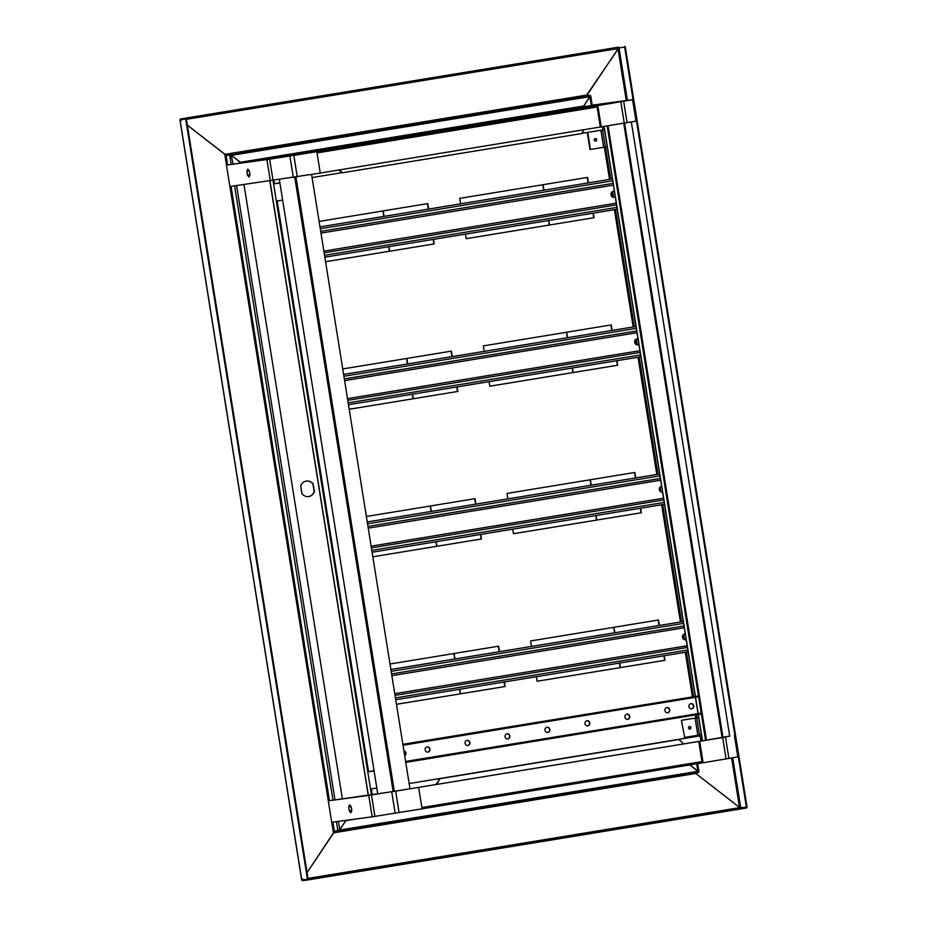 <?xml version="1.0" encoding="UTF-8"?>
<svg xmlns="http://www.w3.org/2000/svg" width="927" height="927" viewBox="0 0 927 927"><rect width="100%" height="100%" fill="white"/><g stroke="black" fill="none" stroke-linecap="round" stroke-linejoin="round"><path stroke-width="1.39" d="M231.159 164.392L229.653 155.041L231.796 155.585L240.719 162.839L584.091 106.547L615.876 102.607M240.719 162.839L295.887 155.052L615.968 102.584M298.679 153.928L584.045 107.636L298.679 153.928M592.202 105.133L633.014 99.618L636.443 121.066L320.244 173.071M227.613 164.902L226.107 155.516L230.302 154.936L231.541 155.62L230.302 154.936L226.744 155.412L230.394 154.925L230.278 154.241L589.954 95.272L586.2 95.771L618.9 47.81M226.651 155.423L226.547 154.739L586.223 95.771L587.104 95.006L225.029 154.369L230.278 154.241L231.507 155.365L230.394 154.925M224.925 154.38L187.324 125.11L224.751 154.149L226.501 165.087M181.043 120.464L180.023 119.768L181.286 120.429L180.661 119.664L186.327 118.899L308.112 879.19L746.432 807.324L624.659 47.034L180.568 119.676L180.464 118.992L618.784 47.126L180.452 118.992L180.753 120.243M185.69 119.004L307.463 879.294L301.692 880.013L179.931 119.838L186.327 118.899L186.223 118.204M695.32 772.237L696.061 773.686L739.514 807.405L740.766 808.089L747.069 807.22L625.296 46.929L624.543 46.35M586.327 96.466L586.861 95.041L586.327 96.466M589.954 95.272L590.07 96.582L583.778 105.979L590.186 95.921M584.091 106.547L583.778 105.979L240.406 162.271L231.507 155.365L590.07 96.582M399.386 790.534L717.069 738.46M311.599 174.519L409.989 788.796L706.223 740.221L607.834 125.956M698.437 771.82L689.92 764.902L698.135 771.276L698.437 772.527L338.772 831.496L339.328 830.094L337.915 830.928L336.431 821.646M339.375 830.082L338.761 831.496L333.708 832.828L307.057 872.631L333.732 832.504M333.604 832.84L695.771 773.466L739.85 807.649M302.341 879.341L302.457 880.65L308.216 879.874L746.548 808.008L746.432 807.324L739.804 807.626L307.984 878.414M307.463 879.294L308.216 879.874M695.528 773.5L694.59 772.353M695.771 773.466L694.705 773.037L695.771 773.466M698.437 772.527L338.761 831.496M698.135 771.276L339.583 830.059L345.864 820.662L339.247 830.175M345.864 820.662L356.049 818.993M700.314 735.829L409.143 783.558L699.931 735.876L701.148 741.055M436.605 783.639L439.919 778.692L436.733 784.404M439.919 778.692L678.9 739.514L683.709 743.918M436.235 783.686L436.35 784.462M678.9 739.514L439.537 778.738M312.086 177.578L342.063 172.654M581.727 133.372L603.002 129.884L602.515 126.825M339.062 169.989L342.608 172.746L338.703 170.047M584.103 129.815L581.6 133.569L342.608 172.746M269.305 159.235L316.814 151.657L320.255 173.106L229.884 186.536L226.455 165.099L269.305 159.235M226.455 165.099L316.814 151.657M249.282 170.95L249.919 174.809M249.386 171.089L247.833 169.108L246.849 171.101L247.416 175.076L248.969 177.045L249.954 175.052L249.386 171.089M249.815 174.682L247.416 175.076M249.108 170.73L246.849 171.101M591.53 105.296L630.441 100.035L597.845 105.585L633.014 99.618M601.275 127.034L597.845 105.585M600.348 127.15L596.907 105.713M734.844 735.366L738.274 756.814L703.106 762.77L699.676 741.333L729.7 736.061M729.711 736.119L723.153 737.452M721.727 737.695L698.738 741.461L702.179 762.898L703.106 762.77M698.738 741.461L699.676 741.333M328.285 800.847L368.737 795.366L372.179 816.814L331.715 822.284L328.285 800.847L392.758 791.612M368.737 795.366L418.645 787.405L422.086 808.842L372.179 816.814M394.728 791.299L418.645 787.405M351.113 806.699L351.75 810.557M351.217 806.838L349.664 804.856L348.679 806.849L349.247 810.824L350.8 812.794L351.785 810.801L351.217 806.838M351.646 810.43L349.247 810.824M350.939 806.478L348.679 806.849M659.653 474.01L367.243 521.947L659.653 474.021M372.098 552.237L664.508 504.3M661.611 486.223A3.036 2.839 82.3 0 0 662.573 492.214L662.573 492.214M390.881 669.479L683.292 621.542L390.87 669.479M395.725 699.758L688.135 651.82M685.238 633.744L684.833 633.813A3.036 2.839 82.3 0 0 682.515 637.231A3.036 2.839 82.3 0 0 685.795 639.815L685.586 639.839M343.616 374.427L636.026 326.489L343.616 374.415M348.459 404.705L640.881 356.768M637.985 338.691L636.976 338.853A3.036 2.839 82.3 0 0 634.659 342.272A3.036 2.839 82.3 0 0 637.938 344.856L637.73 344.879M614.346 191.159L613.35 191.321A3.036 2.839 82.3 0 0 611.02 194.74A3.036 2.839 82.3 0 0 614.311 197.324L614.091 197.347M319.989 226.883L612.399 178.946L319.989 226.895M617.243 209.235L324.832 257.173M279.375 179.676L377.764 793.952M631.345 122.005L729.734 736.247M608.077 125.91L706.467 740.198M587.451 95.608L587.301 94.716L618.019 48.83L626.293 100.522M731.612 758.043L739.514 807.405L740.766 808.089L732.712 757.834M618.993 47.798L618.019 48.83L618.993 47.798M625.296 46.929L624.647 47.022M587.058 94.751L586.42 96.454M694.682 772.342L695.806 773.721M587.301 94.716L587.058 96.35M592.249 105.446L590.731 95.91L589.978 95.968M698.24 771.855L698.97 771.681L697.672 763.628M331.762 822.272L333.5 833.13L334.369 831.415L339.78 829.758L338.436 821.38M180.661 119.664L180.012 119.768L301.796 880.059L302.538 879.039M333.257 833.164L335.006 831.299L334.369 831.415L332.886 822.122M225.145 154.647L224.496 154.183M339.525 829.792L337.915 830.928M231.194 155.365L233.164 164.114M240.406 162.271L240.545 163.117M243.986 184.635L342.376 798.865M402.874 744.393L697.382 696.107L402.863 744.3M586.895 720.742A2.607 2.433 -97.7 0 1 587.602 725.887M667.521 712.793A2.607 2.433 82.3 0 0 666.826 707.637M404.67 755.621A2.607 2.433 82.3 0 0 403.929 750.986M467.706 745.551A2.607 2.433 82.3 0 0 467.011 740.395M547.637 732.446A2.607 2.433 82.3 0 0 546.942 727.289M507.672 738.993A2.607 2.433 82.3 0 0 506.976 733.836M427.741 752.098A2.607 2.433 82.3 0 0 427.046 746.942M691.507 708.854A2.607 2.433 82.3 0 0 690.812 703.697M627.556 719.34A2.607 2.433 82.3 0 0 626.861 714.184M405.62 761.542L700.128 713.269L405.609 761.461M586.988 720.719A2.607 2.433 -97.7 0 1 589.815 722.967A2.607 2.433 -97.7 0 1 587.753 725.876A2.607 2.433 -97.7 0 1 585.007 723.651A2.607 2.433 -97.7 0 1 586.988 720.719M667.741 712.759A2.607 2.433 82.3 0 0 669.734 709.827A2.607 2.433 82.3 0 0 666.988 707.602A2.607 2.433 82.3 0 0 664.926 710.511A2.607 2.433 82.3 0 0 667.741 712.759M404.693 755.76A2.607 2.433 82.3 0 0 403.905 750.858M467.926 745.517A2.607 2.433 82.3 0 0 469.919 742.585A2.607 2.433 82.3 0 0 467.162 740.36A2.607 2.433 82.3 0 0 465.099 743.269A2.607 2.433 82.3 0 0 467.926 745.517M547.857 732.423A2.607 2.433 82.3 0 0 549.838 729.491A2.607 2.433 82.3 0 0 547.092 727.266A2.607 2.433 82.3 0 0 545.03 730.175A2.607 2.433 82.3 0 0 547.857 732.423M507.892 738.97A2.607 2.433 82.3 0 0 509.885 736.038A2.607 2.433 82.3 0 0 507.127 733.813A2.607 2.433 82.3 0 0 505.064 736.722A2.607 2.433 82.3 0 0 507.892 738.97M427.961 752.075A2.607 2.433 82.3 0 0 429.954 749.143A2.607 2.433 82.3 0 0 427.196 746.919A2.607 2.433 82.3 0 0 425.145 749.827A2.607 2.433 82.3 0 0 427.961 752.075M691.727 708.831A2.607 2.433 82.3 0 0 693.709 705.899A2.607 2.433 82.3 0 0 690.963 703.674A2.607 2.433 82.3 0 0 688.9 706.583A2.607 2.433 82.3 0 0 691.727 708.831M627.776 719.317A2.607 2.433 82.3 0 0 629.769 716.386A2.607 2.433 82.3 0 0 627.023 714.161A2.607 2.433 82.3 0 0 624.96 717.069A2.607 2.433 82.3 0 0 627.776 719.317M405.759 762.4L700.267 714.126L700.128 713.269M403.013 745.25L697.51 696.965L697.382 696.107M453.859 653.535L454.728 659.004M459.583 689.294L460.313 693.836M613.709 627.324L614.589 632.805M619.433 663.083L620.163 667.637M430.221 506.003L431.101 511.472M435.957 541.762L436.675 546.316M590.082 479.804L590.962 485.273M595.806 515.563L596.536 520.105M566.455 332.272L567.324 337.741M572.179 368.031L572.909 372.573M542.816 184.74L543.697 190.209M548.552 220.499L549.271 225.041M406.594 358.482L407.474 363.952M412.318 394.23L413.048 398.784M382.967 210.95L383.836 216.42M388.691 246.709L389.421 251.252M306.385 481.067A7.822 7.289 -97.7 0 1 312.92 483.952L314.149 491.669A7.822 7.289 -97.7 0 1 308.482 496.559M454.103 653.5L454.983 658.97M459.827 689.248L460.557 693.802M613.964 627.289L614.833 632.759M619.688 663.048L620.418 667.591M430.476 505.968L431.345 511.437M436.2 541.727L436.93 546.27M590.325 479.757L591.206 485.227M596.061 515.516L596.779 520.059M566.698 332.225L567.579 337.706M572.423 367.984L573.153 372.538M543.071 184.705L543.94 190.174M548.796 220.464L549.526 225.006M406.837 358.436L407.718 363.905M412.573 394.195L413.303 398.737M383.21 210.904L384.091 216.373M388.934 246.663L389.664 251.217M300.707 485.968A7.822 7.289 -97.7 0 1 313.164 483.917L314.404 491.634A7.822 7.289 -97.7 0 1 301.947 493.685L300.707 485.968M607.197 126.06L705.586 740.325M282.654 200.151L276.339 201.008M273.592 183.847L279.908 183.001M279.908 182.967L274.392 183.708L273.882 180.533M274.38 183.65L279.873 182.746L274.38 183.639M689.259 726.548A1.298 1.217 -97.7 0 1 689.595 729.086M688.46 727.985A1.298 1.217 -97.7 0 1 689.491 726.49A1.298 1.217 -97.7 0 1 690.858 727.625A1.298 1.217 -97.7 0 1 689.839 729.074A1.298 1.217 -97.7 0 1 688.46 727.985M701.415 734.729L684.636 737.405L681.426 720.314L697.95 717.637M681.89 720.256L698.668 717.568M684.636 737.405L681.426 720.314M367.776 771.82L374.091 770.974M376.837 788.124L370.522 788.981M374.079 770.94L368.575 771.681M374.044 770.708L368.564 771.612L374.044 770.719M595.076 138.575A1.298 1.217 -97.7 0 1 595.424 141.113M596.687 139.618A1.298 1.217 -97.7 0 1 595.655 141.101A1.298 1.217 -97.7 0 1 594.277 139.977A1.298 1.217 -97.7 0 1 595.308 138.517A1.298 1.217 -97.7 0 1 596.687 139.618M604.485 129.606L603.767 129.664M607.243 146.756L589.989 149.502L587.266 132.457M590.464 149.432L587.73 132.387M433.488 239.363L434.218 243.917L325.562 261.727L433.906 243.963L433.176 239.409M319.108 221.414L427.753 203.604L428.633 209.073M457.115 386.895L457.845 391.449L349.189 409.259L457.532 391.495L456.802 386.941M342.735 368.946L451.391 351.136L452.26 356.605M480.742 534.415L481.472 538.981L372.828 556.791L481.159 539.016L480.441 534.473M366.362 516.478L475.018 498.668L475.899 504.137M504.381 681.948L505.111 686.501L396.455 704.323M390 664.01L498.645 646.189L499.526 651.658M593.338 213.152L594.068 217.706L466.188 238.679L465.458 234.125M460.603 203.836L459.734 198.366L587.614 177.393L588.494 182.874M616.976 360.684L617.706 365.238L489.815 386.211L489.085 381.646M484.242 351.368L483.361 345.898L611.241 324.925L612.121 330.394M640.603 508.216L641.333 512.77L513.442 533.732L512.712 529.178M507.869 498.888L506.988 493.419L634.879 472.457L635.748 477.926M664.23 655.748L664.96 660.302L537.081 681.264L536.351 676.71M531.495 646.42L530.615 640.951L658.506 619.989L659.387 625.458M427.451 203.662L428.32 209.131M451.078 351.182L451.959 356.652M474.705 498.714L475.586 504.184M504.068 682.005L504.798 686.548L396.455 704.311M498.344 646.246L499.213 651.716M593.037 213.21L593.755 217.752L466.188 238.668M587.301 177.451L588.182 182.92M616.664 360.73L617.394 365.284L489.815 386.2M610.939 324.983L611.808 330.452M640.29 508.263L641.02 512.816L513.442 533.732M634.566 472.503L635.447 477.973M663.917 655.795L664.647 660.337L537.081 681.252M658.193 620.036L659.074 625.505M371.472 794.926L269.63 159.212M372.272 794.81L371.321 788.865M368.575 771.716L277.15 200.904M597.115 106.999L317.022 152.92M186.397 119.328L618.216 48.54M702.179 762.886L422.075 808.808L702.179 762.886M421.878 807.533L701.971 761.612M308.077 879.028L740.673 808.101M302.353 879.978L302.457 880.65M334.914 831.334L335.018 832.006M293.836 155.423L297.266 176.872M266.906 159.618L270.348 181.066M289.896 156.06L293.326 177.497M624.265 123.256L620.835 101.819M636.015 121.159L632.573 99.71M627.104 122.781L623.674 101.333M726.096 759.004L722.666 737.568M737.846 756.907L734.404 735.459M728.935 758.529L725.505 737.081M395.667 791.171L399.097 812.62M371.46 794.96L374.902 816.409M391.727 791.809L395.157 813.246M371.124 546.165L663.662 498.205M660.777 480.186L368.239 528.147M663.802 499.92L371.391 547.857L663.802 499.92M664.207 502.446L371.797 550.383M660.372 478.459L367.961 526.397L660.372 478.483M367.544 523.801L659.954 475.864M394.751 693.686L687.289 645.737M684.404 627.718L391.866 675.679M687.44 647.452L395.029 695.389L687.44 647.452M687.846 649.978L395.435 697.915M683.999 625.992L391.588 673.929L683.999 626.003M391.171 671.333L683.581 623.384M347.498 398.633L640.036 350.673M637.15 332.666L344.612 380.615M640.175 352.387L347.764 400.325L640.175 352.387M640.58 354.925L348.17 402.863M344.334 378.888L636.745 330.951L344.323 378.865M343.905 376.269L636.328 328.332M613.512 185.133L320.974 233.094M323.859 251.101L616.397 203.14M613.106 183.407L320.696 231.344L613.106 183.419M320.278 228.737L612.689 180.8M616.548 204.867L324.137 252.804L616.548 204.867M616.953 207.393L324.543 255.331M295.945 177.08L394.334 791.391M294.763 177.277L393.152 791.577M624.589 123.21L722.979 737.51M623.732 123.349L722.121 737.637M696.061 773.686L695.934 772.944M627.405 100.371L619.016 47.961M697.857 771.055L696.687 763.79M591.264 105.585L589.873 96.883M332.978 800.14L234.601 185.898M329.444 800.65L231.055 186.385M229.931 186.536L328.332 800.835M236.605 185.632L334.995 799.862M604.137 126.559L695.401 696.374M695.551 697.289L698.147 713.535M698.298 714.45L702.527 740.835M696.745 717.834L699.491 734.984M697.822 735.25L695.076 718.089M602.585 129.954L605.319 147.011M603.651 147.277L600.916 130.22M698.715 736.073L698.564 735.134M695.818 717.962L695.331 714.937M692.423 696.826L685.296 652.295M683.118 638.691L682.643 635.737M680.441 622.005L661.658 504.763M656.814 474.473L638.031 357.231M635.98 344.415L635.262 339.896M633.187 326.941L614.404 209.699M612.353 196.883L611.623 192.364M609.549 179.421L604.381 147.161M605.493 146.987L610.661 179.235M612.631 191.541L613.558 197.335M615.516 209.525L634.288 326.767M636.258 339.073L637.197 344.867M639.143 357.046L657.927 474.288M660.012 487.324L660.708 491.681M662.77 504.578L681.554 621.82M683.57 634.392L684.416 639.676M686.397 652.11L693.535 696.64M696.432 714.752L696.919 717.788M699.676 734.96L699.827 735.899M368.367 795.354L269.977 181.113M618.784 47.126L180.452 118.992M604.01 126.582L695.273 696.397M695.424 697.313L698.019 713.547M698.17 714.462L702.399 740.858M269.861 181.136L368.239 795.366"/></g></svg>
